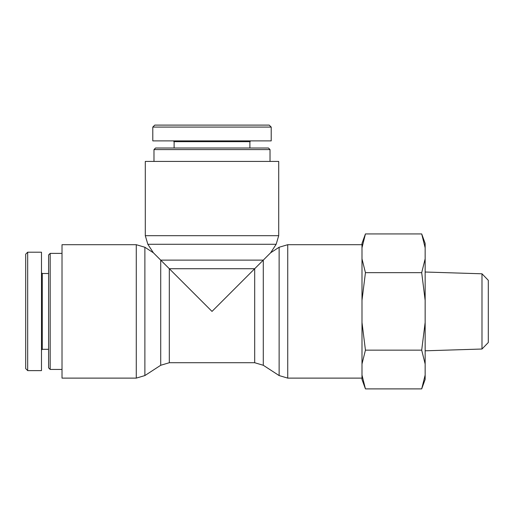 <?xml version="1.0" encoding="UTF-8"?>
<svg xmlns="http://www.w3.org/2000/svg" width="514" height="514" viewBox="0 0 514 514"><rect width="100%" height="100%" fill="white"/><g stroke="black" fill="none" stroke-linecap="round" stroke-linejoin="round"><path stroke-width="0.77" d="M144.877 375.567L144.877 247.253L153.358 252.766L160.715 260.123L160.715 365.274L144.877 375.567L136.274 378.118L62.014 378.118L62.014 244.703L136.274 244.703L136.274 378.118M279.128 247.253L279.128 375.567L287.731 378.118L287.731 244.703L279.128 247.253L270.647 252.766L263.29 260.123L160.715 260.123L212.006 311.413L254.687 268.726L254.687 362.723L263.29 365.274L263.29 260.123L254.687 268.726L169.318 268.726L169.318 362.723L160.715 365.274M145.295 161.422L278.71 161.422L278.71 235.682L145.295 235.682L145.295 161.422M287.731 244.703L361.991 244.703M270.023 149.58L268.449 148L155.562 148L153.982 149.58L270.023 149.58L270.023 161.422M152.793 127.08L154.765 125.108L269.207 125.108L271.18 127.08L152.793 127.08L152.799 140.894L271.212 140.894L271.212 127.08M173.321 140.894L174.111 141.684L249.894 141.684L250.684 140.894M249.894 141.684L249.894 148M50.173 253.389L48.592 254.97L48.592 367.857L50.173 369.431L50.173 253.389L62.014 253.389M27.672 252.201L25.7 254.173L25.7 368.615L27.672 370.588L27.672 252.201L41.486 252.207L41.486 370.62L27.672 370.62M41.486 350.092L42.276 349.302L42.276 273.519L41.486 272.728M42.276 349.302L48.592 349.302M481.991 349.025L488.3 342.517L488.3 280.31L481.991 273.795L481.991 349.025L425.149 350.805M421.698 233.928L425.149 243.405L425.149 247.761L421.698 233.928L365.441 233.928L361.991 247.761L361.991 243.405L365.441 233.928M421.698 272.671L425.149 258.838L425.149 300.337L421.698 272.671L365.441 272.671L361.991 300.337L361.991 258.838L365.441 272.671M421.698 350.15L425.149 322.484L425.149 363.983L421.698 350.15L365.441 350.15L361.991 363.983L361.991 322.484L365.441 350.15M421.698 388.892L425.149 375.059L425.149 379.422L421.698 388.892L365.441 388.892L361.991 375.059L361.991 379.422L365.441 388.892M425.149 258.838L425.149 247.761M425.149 322.484L425.149 300.337M425.149 375.059L425.149 363.983M361.991 363.983L361.991 375.059M361.991 300.337L361.991 322.484M361.991 247.761L361.991 258.838M145.295 235.682L147.846 244.285L276.159 244.285L278.71 235.682M144.877 247.253L136.274 244.703M270.647 252.766L276.159 244.285M153.358 252.766L147.846 244.285M263.29 365.274L279.128 375.567M287.731 378.118L361.991 378.118M169.318 362.723L254.687 362.723M153.982 149.58L153.982 161.422M174.111 141.684L174.111 148M50.173 369.431L62.014 369.431M42.276 273.519L48.592 273.519M481.991 273.795L425.149 272.022"/></g></svg>

